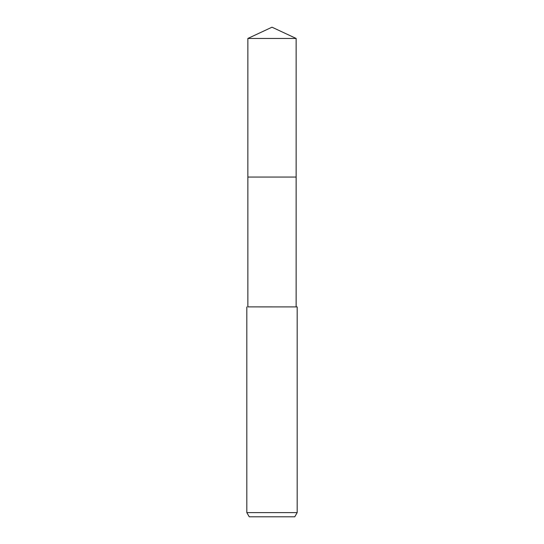 <?xml version="1.0" encoding="UTF-8"?>
<svg xmlns="http://www.w3.org/2000/svg" width="544" height="544" viewBox="0 0 544 544"><rect width="100%" height="100%" fill="white"/><g stroke="black" fill="none" stroke-linecap="round" stroke-linejoin="round"><path stroke-width="0.82" d="M247.867 306.891L272 306.898L247.867 306.891L247.867 177.058L296.133 177.058L247.86 177.052L247.867 38.454L272 27.2L296.133 38.454L296.14 177.052M297.18 306.898L272 306.898L297.18 306.898L297.18 512.604L246.82 512.604L249.24 516.8L294.76 516.8L297.18 512.604M247.867 38.454L296.133 38.454M296.133 177.058L296.133 306.891M246.82 306.898L246.82 512.604"/></g></svg>

